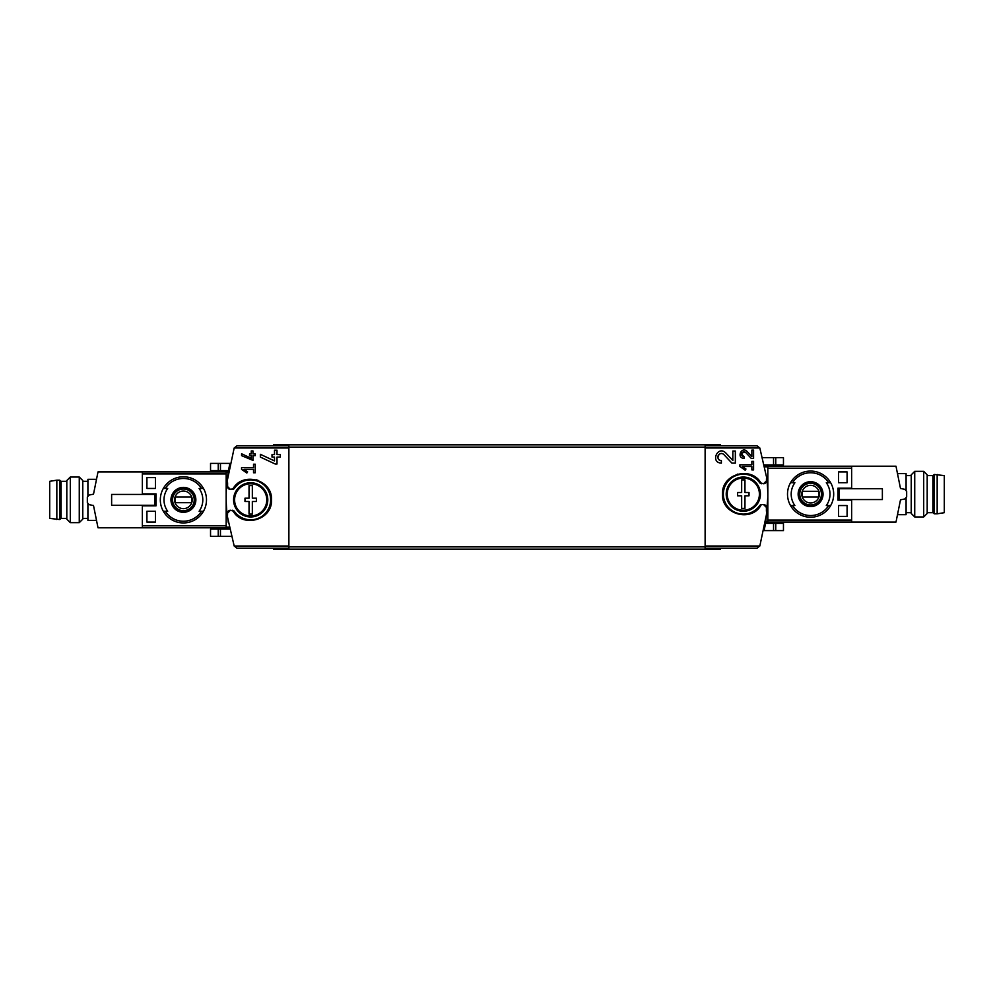 <?xml version="1.0" encoding="UTF-8"?>
<svg xmlns="http://www.w3.org/2000/svg" width="994" height="994" viewBox="0 0 994 994"><rect width="100%" height="100%" fill="white"/><g stroke="black" fill="none" stroke-linecap="round" stroke-linejoin="round"><path stroke-width="1.49" d="M739.896 464.782L739.896 466.497L745.165 470.187L745.96 469.031L742.332 466.497L751.862 466.497L751.862 469.913L753.576 469.913L753.576 461.365L751.862 461.365L751.862 464.782L739.896 464.782M761.305 483.68C752.036 465.416 721.321 473.678 722.501 494.142C721.321 514.619 752.023 522.894 761.305 504.617L759.553 505.747A19.955 19.955 0 0 1 730.006 509.015A19.955 19.955 0 0 1 730.006 479.282A19.955 19.955 0 0 1 759.553 482.55L763.554 483.743L766.411 480.897L766.536 477.045L759.826 447.996L705.119 447.996L705.119 548.179L757.043 548.179L759.826 546.004L705.119 546.004M766.411 507.4A2.845 2.845 0 0 0 763.554 504.554L766.411 507.4L766.411 511.251L767.169 511.251L759.826 546.004M763.554 504.554L761.305 504.617M732.839 460.458L725.794 452.953C717.693 444.914 709.94 462.732 721.383 463.117L721.383 460.632C714.686 460.408 719.221 449.947 723.967 454.668L731.907 463.117L735.336 463.117L735.336 451.052L732.839 451.052L732.839 460.458L725.794 452.953M751.862 456.544L747.041 451.413C741.487 445.908 736.194 458.11 744.021 458.371L744.021 456.656C740.692 453.612 741.275 452.245 745.798 452.581L751.228 458.371L753.576 458.371L753.576 450.108L751.862 450.108L751.862 456.544L747.041 451.413M241.567 453.761L241.567 455.65L252.961 460.396L252.961 455.662L255.247 455.662L255.247 453.947L252.961 453.947L252.961 450.928L251.258 450.928L251.258 453.947L249.544 453.947L249.544 455.662L251.258 455.662L251.258 458.284L241.567 453.761L251.258 458.284M226.831 482.749L227.589 482.749L227.589 486.6L230.446 489.446L234.447 488.253A19.955 19.955 0 0 1 263.994 484.985A19.955 19.955 0 0 1 263.994 514.718A19.955 19.955 0 0 1 234.447 511.45L230.446 510.257L227.589 513.103L227.464 516.955L234.174 546.004L236.957 548.179L288.881 548.179L288.881 445.821L236.957 445.821L234.174 447.996L226.831 482.749A153.946 153.946 0 0 0 227.464 516.955M232.695 510.32C241.964 528.572 272.642 520.334 271.499 499.883C272.729 479.419 241.977 471.094 232.695 489.383M241.567 467.64L241.567 469.342L246.835 473.032L247.63 471.889L244.002 469.342L253.532 469.342L253.532 472.771L255.247 472.771L255.247 464.21L253.532 464.21L253.532 467.64L241.567 467.64M260.353 454.32L260.353 457.078L275.201 463.999L277.003 463.999L277.003 457.091L280.333 457.091L280.333 454.593L277.003 454.593L277.003 450.183L274.506 450.183L274.506 454.593L272.008 454.593L272.008 457.091L274.506 457.091L274.506 460.918L260.353 454.32L274.506 460.918M228.297 522.496L226.93 512.357M227.228 479.009L228.16 472.336M218.245 463.39L229.887 463.39L228.446 470.634L210.542 470.634L210.542 463.39L218.245 463.39L218.245 470.634M767.169 511.251A153.946 153.946 0 0 0 766.536 477.045M705.119 447.996L705.119 445.821L757.043 445.821L759.826 447.996M765.84 521.664L767.828 497M765.554 523.366L764.113 530.61L773.543 530.61L773.543 523.366L765.554 523.366M273.487 548.179L273.487 549.173L720.513 549.173L720.513 548.179M273.487 445.821L273.487 444.827L720.513 444.827L720.513 445.821M737.237 474.25A20.812 20.812 0 0 1 737.883 474.063A20.812 20.812 0 0 0 737.237 474.25M763.554 483.743A2.845 2.845 0 0 0 766.411 480.897M759.553 482.55A2.845 2.845 0 0 0 761.876 483.743M761.876 504.554A2.845 2.845 0 0 0 759.553 505.747M240.076 481.941A20.812 20.812 0 0 1 242.76 480.611A20.812 20.812 0 0 0 240.076 481.941M256.141 479.767A20.812 20.812 0 0 1 258.092 480.4A20.812 20.812 0 0 0 256.141 479.767M266.504 486.327A20.812 20.812 0 0 1 267.224 487.222A20.812 20.812 0 0 0 266.504 486.327M230.446 510.257A2.845 2.845 0 0 0 227.589 513.103M234.447 511.45A2.845 2.845 0 0 0 232.124 510.257M232.124 489.446A2.845 2.845 0 0 0 234.447 488.253M227.589 486.6A2.845 2.845 0 0 0 230.446 489.446M229.303 527.926L226.172 527.926L226.172 471.765L228.247 471.765M765.753 522.235L767.828 522.235L767.828 466.074L764.697 466.074M231.267 536.313L210.542 536.313L210.542 529.069L229.539 529.069M775.755 530.61L775.755 523.366L783.458 523.366L783.458 530.61L773.543 530.61M775.755 523.366L773.543 523.366M775.755 457.687L775.755 464.931L783.458 464.931L783.458 457.687L762.733 457.687M775.755 464.931L764.461 464.931M247.63 471.889L244.002 469.342M723.967 454.668A3.541 3.541 0 0 0 718.14 455.699M718.016 456.022A3.541 3.541 0 0 0 721.383 460.632M745.96 469.031L742.332 466.497M745.798 452.581A2.423 2.423 0 0 0 741.797 453.289M741.698 453.562A2.423 2.423 0 0 0 744.021 456.656M252.339 501.51L252.339 514.109L249.034 514.109L249.034 501.51L244.984 501.51L244.984 498.193L249.034 498.193L249.034 485.594L252.339 485.594L252.339 498.193L256.39 498.193L256.39 501.51L252.339 501.51M266.777 499.845A16.09 16.09 0 0 1 252.538 515.836A16.09 16.09 0 0 1 234.646 501.088A16.09 16.09 0 0 1 250.066 483.78A16.09 16.09 0 0 1 266.777 499.845M267.796 499.845A17.109 17.109 0 0 1 242.138 514.668A17.109 17.109 0 0 1 242.138 485.035A17.109 17.109 0 0 1 267.796 499.845M744.966 495.807L744.966 508.406L741.661 508.406L741.661 495.807L737.61 495.807L737.61 492.49L741.661 492.49L741.661 479.891L744.966 479.891L744.966 492.49L749.016 492.49L749.016 495.807L744.966 495.807M759.404 494.155A16.09 16.09 0 0 1 745.165 510.133A16.09 16.09 0 0 1 727.273 495.385A16.09 16.09 0 0 1 742.692 478.077A16.09 16.09 0 0 1 759.404 494.155M760.422 494.155A17.109 17.109 0 0 1 734.765 508.965A17.109 17.109 0 0 1 734.765 479.332A17.109 17.109 0 0 1 760.422 494.155M911.225 512.68L906.093 512.68M851.647 488.737L851.647 466.211L895.992 466.211L900.489 488.452A85.521 85.521 0 0 1 900.502 488.539M900.489 488.452L904.913 489.359L906.665 491.384L906.665 496.913L904.913 498.938L900.489 499.845A85.521 85.521 0 0 0 900.502 499.758M900.489 499.845L895.992 522.086L767.828 522.086M851.647 499.572L851.647 522.086M882.374 499.572L839.383 499.572L839.383 488.737L882.374 488.737L882.374 499.572M851.075 488.452L849.932 488.452M851.075 499.845L849.932 499.845M906.093 497.572L906.093 514.681L898.178 514.681M906.093 490.725L906.093 473.629L898.178 473.629M911.225 513.463L911.225 474.846L914.729 471.342L914.729 516.955L911.225 513.463M923.699 471.342L927.191 474.846L927.191 513.463L923.699 516.955L923.699 471.342L914.729 471.342M923.699 516.955L914.729 516.955M937.168 513.823L944.3 512.68L944.3 475.617L934.323 474.473L934.323 513.823L937.168 513.823L937.168 474.473M934.323 513.823L932.894 512.68L932.894 475.617L934.323 474.473M932.894 512.68L927.191 512.68M82.775 481.32L87.907 481.32M144.068 527.789L98.008 527.789L93.511 505.548A85.521 85.521 0 0 1 93.498 505.461M93.511 505.548L89.087 504.641L87.335 502.616L87.335 497.087L89.087 495.062L93.511 494.155A85.521 85.521 0 0 0 93.498 494.242M93.511 494.155L98.008 471.914L226.172 471.914M142.353 494.428L142.353 471.914M226.172 527.789L142.353 527.789L142.353 505.263M111.626 494.428L154.617 494.428L154.617 505.263L111.626 505.263L111.626 494.428M142.925 505.548L144.068 505.548M142.925 494.155L144.068 494.155M87.907 496.428L87.907 479.319L95.822 479.319M87.907 503.275L87.907 520.371L95.822 520.371M82.775 480.537L82.775 519.154L79.271 522.658L79.271 477.045L82.775 480.537M70.301 522.658L66.809 519.154L66.809 480.537L70.301 477.045L70.301 522.658L79.271 522.658M70.301 477.045L79.271 477.045M56.832 480.177L49.7 481.32L49.7 518.383L59.677 519.527L59.677 480.177L56.832 480.177L56.832 519.527M59.677 480.177L61.106 481.32L61.106 518.383L59.677 519.527M61.106 481.32L66.809 481.32M146.913 522.086L146.913 511.251L155.462 511.251L155.462 522.086L146.913 522.086L155.462 522.086M146.913 488.452L146.913 477.617L155.462 477.617L155.462 488.452L146.913 488.452L155.462 488.452M165.315 488.452L167.7 488.452A19.408 19.408 0 0 0 167.7 511.251L163.327 511.251A23.098 23.098 0 0 1 163.327 488.452L165.315 488.452A21.383 21.383 0 0 1 201.496 488.452L203.484 488.452A23.098 23.098 0 0 1 203.484 511.251L199.111 511.251A19.408 19.408 0 0 0 199.111 488.452L201.496 488.452M167.7 511.251L165.315 511.251A21.383 21.383 0 0 0 201.496 511.251L203.484 511.251L201.496 511.251M226.172 525.801L142.353 525.801L142.353 505.834L156.033 505.834L156.033 493.869L142.353 493.869L142.353 473.902L226.172 473.902M183.405 512.308A12.462 12.462 0 0 1 178.845 488.253A12.462 12.462 0 0 1 195.644 497.534A12.462 12.462 0 0 1 183.405 512.308M183.405 522.943A23.098 23.098 0 0 1 163.327 511.251A23.098 23.098 0 0 0 203.484 511.251A23.098 23.098 0 0 1 183.405 522.943M163.327 488.452A23.098 23.098 0 0 1 203.484 488.452A23.098 23.098 0 0 0 163.327 488.452M183.405 487.793A12.065 12.065 0 0 0 171.341 499.845A12.065 12.065 0 0 0 183.405 511.91A12.065 12.065 0 0 0 195.47 499.845A12.065 12.065 0 0 0 183.405 487.793M183.405 510.966A11.12 11.12 0 0 1 173.776 494.291A11.12 11.12 0 0 1 193.035 494.291A11.12 11.12 0 0 1 183.405 510.966M183.405 508.655A8.809 8.809 0 0 1 175.776 495.447A8.809 8.809 0 0 1 191.034 495.447A8.809 8.809 0 0 1 183.405 508.655M191.345 502.703A8.437 8.437 0 0 0 191.345 497L175.466 497A8.437 8.437 0 0 0 175.466 502.703L191.345 502.703M183.405 510.68A10.835 10.835 0 0 1 174.025 494.428A10.835 10.835 0 0 1 192.786 494.428A10.835 10.835 0 0 1 183.405 510.68M146.913 477.617L155.462 477.617M146.913 511.251L155.462 511.251M847.087 471.914L847.087 482.749L838.538 482.749L838.538 471.914L847.087 471.914L838.538 471.914M847.087 505.548L847.087 516.383L838.538 516.383L838.538 505.548L847.087 505.548L838.538 505.548M828.685 505.548L826.3 505.548A19.408 19.408 0 0 0 826.3 482.749L830.673 482.749A23.098 23.098 0 0 1 830.673 505.548L828.685 505.548A21.383 21.383 0 0 1 792.504 505.548L790.516 505.548A23.098 23.098 0 0 1 790.516 482.749L794.889 482.749A19.408 19.408 0 0 0 794.889 505.548L792.504 505.548M826.3 482.749L828.685 482.749A21.383 21.383 0 0 0 792.504 482.749L790.516 482.749L792.504 482.749M767.828 468.199L851.647 468.199L851.647 488.166L837.967 488.166L837.967 500.131L851.647 500.131L851.647 520.098L767.828 520.098M851.647 466.211L767.828 466.211M810.595 481.692A12.462 12.462 0 0 1 815.155 505.747A12.462 12.462 0 0 1 798.356 496.466A12.462 12.462 0 0 1 810.595 481.692M810.595 471.057A23.098 23.098 0 0 1 830.673 482.749A23.098 23.098 0 0 0 790.516 482.749A23.098 23.098 0 0 1 810.595 471.057M830.673 505.548A23.098 23.098 0 0 1 790.516 505.548A23.098 23.098 0 0 0 830.673 505.548M810.595 506.207A12.065 12.065 0 0 0 822.659 494.155A12.065 12.065 0 0 0 810.595 482.09A12.065 12.065 0 0 0 798.53 494.155A12.065 12.065 0 0 0 810.595 506.207M810.595 483.034A11.12 11.12 0 0 1 820.224 499.709A11.12 11.12 0 0 1 800.965 499.709A11.12 11.12 0 0 1 810.595 483.034M810.595 485.345A8.809 8.809 0 0 1 818.224 498.553A8.809 8.809 0 0 1 802.966 498.553A8.809 8.809 0 0 1 810.595 485.345M802.655 491.297A8.437 8.437 0 0 0 802.655 497L818.534 497A8.437 8.437 0 0 0 818.534 491.297L802.655 491.297M810.595 483.32A10.835 10.835 0 0 1 819.975 499.572A10.835 10.835 0 0 1 801.214 499.572A10.835 10.835 0 0 1 810.595 483.32M847.087 516.383L838.538 516.383M847.087 482.749L838.538 482.749M288.881 546.004L234.174 546.004M288.881 447.996L234.174 447.996M705.119 546.886L288.881 546.886M705.119 447.114L288.881 447.114M228.123 472.548L226.172 472.548M229.142 527.143L226.172 527.143M764.858 466.857L767.828 466.857M765.877 521.452L767.828 521.452M218.245 536.313L218.245 529.069M220.457 536.313L220.457 529.069M773.543 457.687L773.543 464.931M220.457 463.39L220.457 470.634M911.225 475.617L906.093 475.617M932.894 475.617L927.191 475.617M82.775 518.383L87.907 518.383M61.106 518.383L66.809 518.383"/></g></svg>
